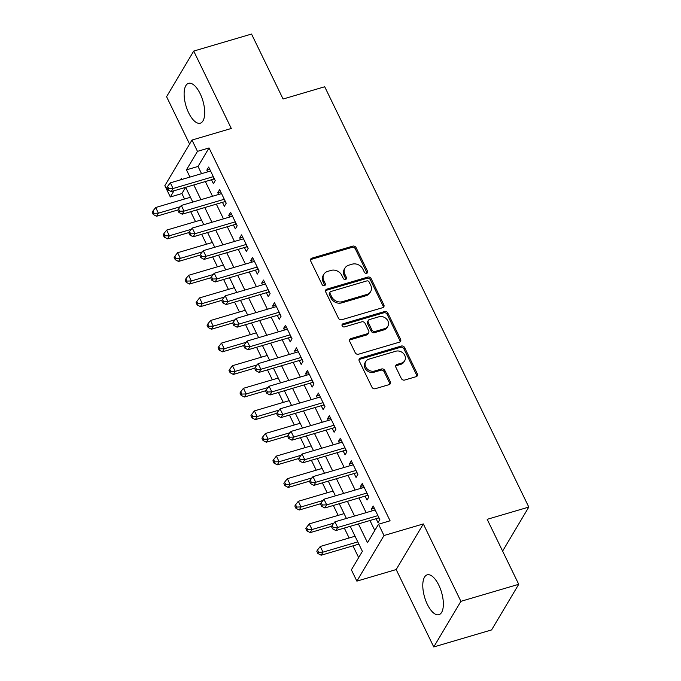 <?xml version="1.0" encoding="UTF-8"?>
<svg xmlns="http://www.w3.org/2000/svg" width="681" height="681" viewBox="0 0 681 681"><rect width="100%" height="100%" fill="white"/><g stroke="black" fill="none" stroke-linecap="round" stroke-linejoin="round"><path stroke-width="1.02" d="M366.71 273.277A1.83 1.541 30.7 0 0 367.553 271.251L356.103 247.688A2.613 2.205 30.7 0 0 352.758 246.139L311.898 258.167A2.613 2.205 30.7 0 0 310.706 261.053L322.147 284.624A1.83 1.541 30.7 0 0 325.322 283.688L323.841 280.64A8.368 7.048 30.7 0 1 323.918 274.222A8.368 7.048 30.7 0 1 327.663 271.404L331.068 270.4A8.368 7.048 30.7 0 1 341.777 275.354L343.258 278.41A1.83 1.541 30.7 0 0 346.433 277.473L344.952 274.417A8.368 7.048 30.7 0 1 345.029 268.008A8.368 7.048 30.7 0 1 348.774 265.181L352.179 264.177A8.368 7.048 30.7 0 1 362.888 269.14L364.369 272.187A1.83 1.541 30.7 0 0 366.71 273.277M366.982 273.166A1.83 1.541 30.7 0 0 366.812 272.485L355.371 248.923A2.613 2.205 30.7 0 0 352.026 247.373L311.166 259.401A2.613 2.205 30.7 0 0 310.485 259.742M324.76 285.603A1.83 1.541 30.7 0 0 324.59 284.922L323.109 281.874L323.841 280.64M345.871 279.38A1.83 1.541 30.7 0 0 345.701 278.708L344.22 275.652L344.952 274.417M438.794 585.149A20.77 8.819 -106.4 0 0 427.2 574.841A20.77 8.819 -106.4 0 0 427.353 604.379A20.77 8.819 -106.4 0 0 438.939 614.688A20.77 8.819 -106.4 0 0 438.794 585.149M200.137 93.646A20.77 8.819 -106.4 0 0 188.543 83.337A20.77 8.819 -106.4 0 0 188.688 112.884A20.77 8.819 -106.4 0 0 200.282 123.193A20.77 8.819 -106.4 0 0 200.137 93.646M401.33 378.5A2.613 2.205 30.7 0 0 404.676 380.049L416.142 376.67A2.613 2.205 30.7 0 0 417.334 373.784L404.625 347.608A2.613 2.205 30.7 0 0 401.279 346.059L360.419 358.095A2.613 2.205 30.7 0 0 359.227 360.981L371.937 387.157A2.613 2.205 30.7 0 0 375.282 388.706L389.132 384.629A2.613 2.205 30.7 0 0 390.324 381.743L384.884 370.541A2.613 2.205 30.7 0 0 381.539 368.991L374.669 371.009A6.989 5.891 30.7 0 1 366.982 368.702A6.989 5.891 30.7 0 1 365.782 361.5A6.989 5.891 30.7 0 1 368.906 359.142L395.806 351.226A6.989 5.891 30.7 0 1 403.492 353.533A6.989 5.891 30.7 0 1 404.693 360.734A6.989 5.891 30.7 0 1 401.569 363.092L397.083 364.412A2.613 2.205 30.7 0 0 395.891 367.297L401.33 378.5M518.726 584.298L491.588 629.925L433.763 646.95L460.901 601.332L518.726 584.298L487.179 519.331L528.805 507.073L324.709 86.759L283.083 99.017L251.536 34.05L193.719 51.075L231.302 128.471L191.982 140.056L197.473 151.352L209.033 147.947L390.085 520.803L378.517 524.217L384.007 535.513L356.87 581.131L351.379 569.835L362.386 551.338L350.23 526.319M460.901 601.332L423.327 523.936L384.007 535.513M382.645 307.684A2.613 2.205 30.7 0 0 383.837 304.799L371.128 278.631A2.613 2.205 30.7 0 0 367.783 277.082L326.923 289.11A2.613 2.205 30.7 0 0 325.731 291.996L338.44 318.172A2.613 2.205 30.7 0 0 341.785 319.721L382.645 307.684M387.881 313.124L400.59 339.291A2.613 2.205 30.7 0 1 399.398 342.177L358.529 354.214A2.613 2.205 30.7 0 1 355.184 352.664L349.745 341.462A2.613 2.205 30.7 0 1 350.936 338.576L367.51 333.699A2.613 2.205 30.7 0 0 368.702 330.813L365.093 323.381A2.613 2.205 30.7 0 0 361.747 321.832L344.492 326.914A1.83 1.541 30.7 0 1 342.986 323.807L384.535 311.566A2.613 2.205 30.7 0 1 387.881 313.124L387.149 314.35L399.858 340.526L400.59 339.291M193.719 51.075L166.581 96.702L189.59 144.083M211.485 179.741L213.4 183.7L215.239 180.61L208.65 167.058L206.82 170.139L207.662 171.867M222.457 202.342L224.372 206.292L226.211 203.21L219.622 189.65L217.792 192.732L218.635 194.468M233.43 224.934L235.345 228.893L237.184 225.811L230.595 212.251L228.765 215.332L229.608 217.06M244.402 247.535L246.318 251.485L248.156 248.403L241.568 234.851L239.738 237.933L240.58 239.661M255.375 270.136L257.29 274.085L259.129 271.004L252.54 257.444L250.71 260.525L251.553 262.262M266.348 292.728L268.263 296.686L270.102 293.605L263.513 280.044L261.683 283.126L262.525 284.854M277.32 315.329L279.236 319.278L281.074 316.197L274.486 302.636L272.655 305.726L273.498 307.454M288.293 337.921L290.208 341.879L292.047 338.797L285.458 325.237L283.628 328.319L284.471 330.047M299.265 360.521L301.189 364.48L303.019 361.398L296.439 347.838L294.601 350.919L295.443 352.647M310.238 383.122L312.162 387.072L313.992 383.99L307.412 370.43L305.573 373.52L306.416 375.248M321.211 405.714L323.135 409.673L324.965 406.591L318.385 393.031L316.546 396.112L317.389 397.84M332.183 428.315L334.107 432.273L335.937 429.183L329.357 415.631L327.518 418.713L328.361 420.441M343.156 450.916L345.08 454.865L346.91 451.784L340.33 438.223L338.491 441.305L339.334 443.042M354.129 473.508L356.052 477.466L357.883 474.385L351.302 460.824L349.464 463.906L350.306 465.634M365.101 496.108L367.025 500.058L368.855 496.977L362.275 483.425L360.436 486.506L361.279 488.234M209.033 147.947L198.026 166.445L201.542 173.672M205.364 181.546L212.515 196.264M216.337 204.138L223.487 218.865M227.309 226.739L234.46 241.466M238.282 249.34L245.432 264.058M249.255 271.932L256.405 286.658M260.227 294.532L267.378 309.259M271.2 317.133L278.35 331.851M282.172 339.725L289.323 354.452M293.145 362.326L300.295 377.044M304.118 384.918L311.268 399.645M315.09 407.519L322.241 422.246M326.063 430.12L333.213 444.838M337.035 452.712L344.186 467.438M348.008 475.312L355.159 490.039M358.981 497.913L366.131 512.631M369.953 520.505L374.797 530.473M376.074 518.709L377.998 522.659L379.828 519.577L373.248 506.017L371.409 509.099L372.252 510.835M185.581 187.369L181.895 193.566L184.542 199.014M190.697 211.689L195.515 221.614M201.67 234.29L206.488 244.215M212.642 256.89L217.46 266.807M223.615 279.482L228.433 289.408M234.587 302.083L239.406 312M245.56 324.684L250.378 334.601M256.533 347.276L261.351 357.202M267.505 369.877L272.323 379.794M278.478 392.477L283.296 402.394M289.451 415.07L294.269 424.995M300.423 437.67L305.241 447.587M311.396 460.262L316.214 470.188M322.368 482.863L327.186 492.789M333.341 505.464L338.159 515.381M344.314 528.056L349.132 537.981M352.954 545.856L358.657 557.603M502.604 551.116L528.805 507.073M423.327 523.936L396.18 569.554L433.763 646.95M396.18 569.554L356.87 581.131M181.895 193.566L170.327 196.971L164.845 185.675L191.982 140.056M358.393 523.91L367.519 542.706L378.517 524.217M197.473 151.352L186.466 169.85L189.973 177.077M193.804 184.951L200.946 199.669M204.777 207.543L211.919 222.27M215.749 230.144L222.891 244.871M226.722 252.745L233.864 267.463M237.695 275.337L244.837 290.063M248.667 297.938L255.818 312.664M259.64 320.538L266.79 335.256M270.612 343.13L277.763 357.857M281.585 365.731L288.735 380.458M292.558 388.323L299.708 403.05M303.53 410.924L310.681 425.651M314.503 433.525L321.653 448.243M325.475 456.117L332.626 470.843M336.448 478.717L343.599 493.444M347.421 501.318L354.571 516.036M181.818 179.478L181.333 178.482L180.508 179.861M174.021 190.774L170.327 196.971M346.408 518.445L339.257 503.719M335.435 495.845L328.285 481.118M324.462 473.244L317.312 458.526M313.49 450.652L306.339 435.925M302.517 428.051L295.367 413.324M291.545 405.45L284.394 390.732M280.572 382.858L273.421 368.132M269.599 360.258L262.449 345.531M258.627 337.665L251.476 322.939M247.654 315.065L240.504 300.338M236.682 292.464L229.531 277.746M225.709 269.872L218.558 255.145M214.736 247.271L207.586 232.544M203.764 224.67L196.613 209.952M192.791 202.078L185.641 187.352M198.026 166.445L186.466 169.85M206.82 170.139L209.731 169.28M217.792 192.732L220.704 191.88M228.765 215.332L231.676 214.472M239.738 237.933L242.649 237.073M250.71 260.525L253.621 259.674M261.683 283.126L264.594 282.266M272.655 305.726L275.567 304.867M283.628 328.319L286.539 327.459M294.601 350.919L297.512 350.06M305.573 373.52L308.484 372.66M316.546 396.112L319.457 395.252M327.518 418.713L330.43 417.853M338.491 441.305L341.402 440.454M349.464 463.906L352.383 463.046M360.436 486.506L363.356 485.647M371.409 509.099L374.329 508.247M345.029 268.008L344.297 269.242A8.368 7.048 30.7 0 0 344.22 275.652M323.918 274.222L323.186 275.456A8.368 7.048 30.7 0 0 323.109 281.874M383.326 307.352A2.613 2.205 30.7 0 0 383.105 306.033L370.396 279.857A2.613 2.205 30.7 0 0 367.05 278.308L326.19 290.344A2.613 2.205 30.7 0 0 325.509 290.685M369.136 282.002A1.83 1.541 30.7 0 0 366.795 280.921L330.923 291.485A1.83 1.541 30.7 0 0 330.089 293.502L331.656 296.72A8.368 7.048 30.7 0 0 342.364 301.674L366.88 294.456A8.368 7.048 30.7 0 0 370.626 291.638A8.368 7.048 30.7 0 0 370.702 285.22L369.136 282.002M330.106 292.098L329.374 293.332A1.83 1.541 30.7 0 0 329.357 294.737L330.089 293.502M370.626 291.638L369.885 292.873A8.368 7.048 30.7 0 1 366.148 295.69L341.632 302.909A8.368 7.048 30.7 0 1 330.923 297.955L329.357 294.737M400.07 341.845A2.613 2.205 30.7 0 0 399.858 340.526M368.685 332.813L367.944 334.048A2.613 2.205 30.7 0 1 366.778 334.933L350.204 339.81A2.613 2.205 30.7 0 0 349.523 340.151M387.149 314.35A2.613 2.205 30.7 0 0 383.795 312.8L342.254 325.041A1.83 1.541 30.7 0 0 341.981 325.143M384.705 328.634A6.989 5.891 30.7 0 0 387.838 326.276A6.989 5.891 30.7 0 0 386.629 319.074A6.989 5.891 30.7 0 0 378.942 316.767L369.468 319.559A2.613 2.205 30.7 0 0 368.276 322.445L371.886 329.876A2.613 2.205 30.7 0 0 375.231 331.426L384.705 328.634L383.973 329.868A6.989 5.891 30.7 0 0 387.106 327.51L387.838 326.276M368.302 320.436L367.561 321.67A2.613 2.205 30.7 0 0 367.544 323.679L368.276 322.445M383.973 329.868L374.499 332.66A2.613 2.205 30.7 0 1 371.145 331.102L367.544 323.679M404.693 360.734L403.961 361.96A6.989 5.891 30.7 0 1 400.837 364.326L396.351 365.646A2.613 2.205 30.7 0 0 395.67 365.978M365.782 361.5L365.042 362.735A6.989 5.891 30.7 0 0 366.25 369.936A6.989 5.891 30.7 0 0 373.937 372.243L374.669 371.009M389.813 384.288A2.613 2.205 30.7 0 0 389.592 382.977L384.152 371.775A2.613 2.205 30.7 0 0 380.798 370.226L373.937 372.243M416.823 376.329A2.613 2.205 30.7 0 0 416.602 375.018L403.893 348.842A2.613 2.205 30.7 0 0 400.547 347.293L359.687 359.33A2.613 2.205 30.7 0 0 359.006 359.67M190.459 197.269L155.66 207.518L158.409 213.17L156.57 216.252L177.988 209.944M154.025 213.289L152.927 211.025L152.195 212.259L153.293 214.515L154.025 213.289L158.409 213.17L180.329 206.718M152.927 211.025L155.66 207.518M156.57 216.252L153.293 214.515M213.315 176.66L173.076 188.509L170.335 182.857L210.574 171.008M214.515 179.129L214.277 179.103A2.664 2.247 30.7 0 0 213.332 179.197L171.237 191.591L173.076 188.509L168.692 188.628L167.594 186.364L166.862 187.598L167.96 189.863L168.692 188.628M167.96 189.863L171.237 191.591M170.335 182.857L167.594 186.364M201.431 219.869L166.632 230.118L169.382 235.771L167.543 238.852L188.96 232.544M164.998 235.881L163.9 233.626L163.168 234.86L164.266 237.116L164.998 235.881L169.382 235.771L191.301 229.31M163.9 233.626L166.632 230.118M167.543 238.852L164.266 237.116M212.404 242.47L177.605 252.719L180.354 258.363L178.516 261.444L199.933 255.145M175.97 258.482L174.872 256.218L174.14 257.452L175.238 259.716L175.97 258.482L180.354 258.363L202.274 251.91M174.872 256.218L177.605 252.719M178.516 261.444L175.238 259.716M223.377 265.062L188.577 275.311L191.327 280.964L189.488 284.045L210.906 277.737M186.943 281.074L185.845 278.818L185.113 280.053L186.211 282.309L186.943 281.074L191.327 280.964L213.247 274.511M185.845 278.818L188.577 275.311M189.488 284.045L186.211 282.309M234.349 287.663L199.55 297.912L202.3 303.564L200.461 306.646L221.878 300.338M197.916 303.675L196.818 301.419L196.085 302.645L197.184 304.909L197.916 303.675L202.3 303.564L224.219 297.103M196.818 301.419L199.55 297.912M200.461 306.646L197.184 304.909M224.287 199.261L184.049 211.11L181.308 205.458L221.546 193.608M225.488 201.721L225.249 201.704A2.664 2.247 30.7 0 0 224.304 201.797L182.21 214.192L184.049 211.11L179.665 211.221L178.567 208.965L177.835 210.199L178.933 212.455L179.665 211.221M178.933 212.455L182.21 214.192M181.308 205.458L178.567 208.965M235.26 221.853L195.021 233.702L192.28 228.058L232.519 216.2M236.46 224.321L236.222 224.304A2.664 2.247 30.7 0 0 235.277 224.389L193.183 236.784L195.021 233.702L190.637 233.821L189.539 231.557L188.807 232.791L189.905 235.056L190.637 233.821M189.905 235.056L193.183 236.784M192.28 228.058L189.539 231.557M246.233 244.453L205.994 256.303L203.253 250.651L243.492 238.801M247.433 246.922L247.194 246.897A2.664 2.247 30.7 0 0 246.25 246.99L204.155 259.384L205.994 256.303L201.61 256.422L200.52 254.158L199.78 255.392L200.878 257.648L201.61 256.422M200.878 257.648L204.155 259.384M203.253 250.651L200.52 254.158M257.205 267.046L216.967 278.904L214.226 273.251L254.464 261.402M258.405 269.514L258.167 269.497A2.664 2.247 30.7 0 0 257.222 269.591L215.136 281.985L216.967 278.904L212.583 279.014L211.493 276.758L210.752 277.993L211.851 280.249L212.583 279.014M211.851 280.249L215.136 281.985M214.226 273.251L211.493 276.758M245.322 310.264L210.523 320.513L213.272 326.156L211.433 329.238L232.851 322.93M208.888 326.276L207.79 324.011L207.058 325.246L208.156 327.51L208.888 326.276L213.272 326.156L235.192 319.704M207.79 324.011L210.523 320.513M211.433 329.238L208.156 327.51M268.178 289.646L227.939 301.496L225.198 295.852L265.437 283.994M269.378 292.115L269.14 292.089A2.664 2.247 30.7 0 0 268.195 292.183L226.109 304.577L227.939 301.496L223.555 301.615L222.466 299.351L221.725 300.585L222.823 302.849L223.555 301.615M222.823 302.849L226.109 304.577M225.198 295.852L222.466 299.351M256.294 332.856L221.495 343.105L224.245 348.757L222.406 351.839L243.824 345.531M219.861 348.868L218.763 346.612L218.031 347.846L219.129 350.102L219.861 348.868L224.245 348.757L246.164 342.296M218.763 346.612L221.495 343.105M222.406 351.839L219.129 350.102M279.15 312.247L238.912 324.096L236.171 318.444L276.409 306.595M280.351 314.707L280.112 314.69A2.664 2.247 30.7 0 0 279.167 314.784L237.082 327.178L238.912 324.096L234.528 324.207L233.438 321.951L232.698 323.186L233.796 325.441L234.528 324.207M233.796 325.441L237.082 327.178M236.171 318.444L233.438 321.951M267.267 355.456L232.468 365.706L235.217 371.349L233.379 374.439L254.796 368.132M230.833 371.468L229.735 369.213L229.003 370.438L230.101 372.703L230.833 371.468L235.217 371.349L257.137 364.897M229.735 369.213L232.468 365.706M233.379 374.439L230.101 372.703M290.123 334.839L249.884 346.697L247.143 341.045L287.382 329.195M291.323 337.308L291.085 337.291A2.664 2.247 30.7 0 0 290.14 337.376L248.054 349.779L249.884 346.697L245.5 346.808L244.411 344.552L243.67 345.786L244.768 348.042L245.5 346.808M244.768 348.042L248.054 349.779M247.143 341.045L244.411 344.552M278.24 378.057L243.44 388.298L246.19 393.95L244.351 397.032L265.769 390.724M241.806 394.069L240.708 391.805L239.976 393.039L241.074 395.295L241.806 394.069L246.19 393.95L268.11 387.498M240.708 391.805L243.44 388.298M244.351 397.032L241.074 395.295M301.096 357.44L260.857 369.289L258.116 363.645L298.355 351.788M302.296 359.909L302.058 359.883A2.664 2.247 30.7 0 0 301.113 359.977L259.027 372.371L260.857 369.289L256.482 369.408L255.384 367.144L254.643 368.378L255.741 370.643L256.482 369.408M255.741 370.643L259.027 372.371M258.116 363.645L255.384 367.144M289.212 400.649L254.413 410.898L257.163 416.551L255.324 419.632L276.741 413.324M252.779 416.661L251.681 414.406L250.948 415.64L252.047 417.896L252.779 416.661L257.163 416.551L279.082 410.09M251.681 414.406L254.413 410.898M255.324 419.632L252.047 417.896M300.185 423.25L265.394 433.499L268.135 439.143L266.297 442.224L287.714 435.925M263.751 439.262L262.653 436.998L261.921 438.232L263.019 440.496L263.751 439.262L268.135 439.143L290.055 432.69M262.653 436.998L265.394 433.499M266.297 442.224L263.019 440.496M311.157 445.842L276.367 456.091L279.108 461.744L277.269 464.825L298.687 458.517M274.724 461.863L273.626 459.598L272.894 460.833L273.992 463.089L274.724 461.863L279.108 461.744L301.028 455.291M273.626 459.598L276.367 456.091M277.269 464.825L273.992 463.089M322.13 468.443L287.339 478.692L290.08 484.344L288.242 487.426L309.659 481.118M285.697 484.455L284.598 482.199L283.866 483.433L284.964 485.689L285.697 484.455L290.08 484.344L312 477.883M284.598 482.199L287.339 478.692M288.242 487.426L284.964 485.689M333.103 491.044L298.312 501.293L301.053 506.936L299.214 510.018L320.632 503.719M296.669 507.056L295.571 504.791L294.839 506.026L295.937 508.29L296.669 507.056L301.053 506.936L322.973 500.484M295.571 504.791L298.312 501.293M299.214 510.018L295.937 508.29M344.075 513.636L309.285 523.885L312.026 529.537L310.187 532.619L331.604 526.311M307.642 529.648L306.544 527.392L305.812 528.626L306.91 530.882L307.642 529.648L312.026 529.537L333.945 523.085M306.544 527.392L309.285 523.885M310.187 532.619L306.91 530.882M355.048 536.236L320.257 546.485L322.998 552.138L321.16 555.219L358.87 544.11M318.614 552.248L317.516 549.993L316.784 551.218L317.882 553.483L318.614 552.248L322.998 552.138L357.797 541.889M317.516 549.993L320.257 546.485M321.16 555.219L317.882 553.483M312.068 380.041L271.83 391.89L269.089 386.238L309.327 374.388M313.269 382.501L313.03 382.484A2.664 2.247 30.7 0 0 312.085 382.577L269.999 394.971L271.83 391.89L267.454 392.001L266.356 389.745L265.616 390.979L266.714 393.235L267.454 392.001M266.714 393.235L269.999 394.971M269.089 386.238L266.356 389.745M323.041 402.633L282.802 414.482L280.061 408.838L320.3 396.989M324.241 405.101L324.003 405.084A2.664 2.247 30.7 0 0 323.058 405.169L280.972 417.572L282.802 414.482L278.427 414.601L277.329 412.345L276.597 413.571L277.686 415.836L278.427 414.601M277.686 415.836L280.972 417.572M280.061 408.838L277.329 412.345M334.013 425.233L293.775 437.083L291.034 431.431L331.272 419.581M335.214 427.702L334.975 427.677A2.664 2.247 30.7 0 0 334.03 427.77L291.945 440.164L293.775 437.083L289.399 437.202L288.301 434.938L287.569 436.172L288.659 438.436L289.399 437.202M288.659 438.436L291.945 440.164M291.034 431.431L288.301 434.938M344.986 447.834L304.748 459.684L302.006 454.031L342.245 442.182M346.186 450.294L345.948 450.277A2.664 2.247 30.7 0 0 345.003 450.371L302.917 462.765L304.748 459.684L300.372 459.794L299.274 457.538L298.542 458.773L299.631 461.028L300.372 459.794M299.631 461.028L302.917 462.765M302.006 454.031L299.274 457.538M355.959 470.426L315.72 482.276L312.979 476.632L353.218 464.782M357.159 472.895L356.921 472.878A2.664 2.247 30.7 0 0 355.976 472.963L313.89 485.366L315.72 482.276L311.345 482.395L310.247 480.131L309.514 481.365L310.604 483.629L311.345 482.395M310.604 483.629L313.89 485.366M312.979 476.632L310.247 480.131M366.931 493.027L326.693 504.876L323.952 499.224L364.19 487.375M368.132 495.496L367.893 495.47A2.664 2.247 30.7 0 0 366.948 495.564L324.863 507.958L326.693 504.876L322.317 504.996L321.219 502.731L320.487 503.966L321.577 506.221L322.317 504.996M321.577 506.221L324.863 507.958M323.952 499.224L321.219 502.731M377.904 515.619L337.665 527.477L334.924 521.825L375.163 509.975M379.104 518.088L378.866 518.071A2.664 2.247 30.7 0 0 377.921 518.164L335.835 530.559L337.665 527.477L333.29 527.588L332.192 525.332L331.46 526.566L332.558 528.822L333.29 527.588M332.558 528.822L335.835 530.559M334.924 521.825L332.192 525.332M366.812 272.485L367.553 271.251M324.59 284.922L325.322 283.688M345.701 278.708L346.433 277.473M311.166 259.401L311.898 258.167M352.026 247.373L352.758 246.139M355.371 248.923L356.103 247.688M326.19 290.344L326.923 289.11M367.05 278.308L367.783 277.082M370.396 279.857L371.128 278.631M383.105 306.033L383.837 304.799M330.923 297.955L331.656 296.72M341.632 302.909L342.364 301.674M366.148 295.69L366.88 294.456M350.204 339.81L350.936 338.576M366.778 334.933L367.51 333.699M342.254 325.041L342.986 323.807M383.795 312.8L384.535 311.566M371.145 331.102L371.886 329.876M374.499 332.66L375.231 331.426M396.351 365.646L397.083 364.412M400.837 364.326L401.569 363.092M380.798 370.226L381.539 368.991M384.152 371.775L384.884 370.541M389.592 382.977L390.324 381.743M359.687 359.33L360.419 358.095M400.547 347.293L401.279 346.059M403.893 348.842L404.625 347.608M416.602 375.018L417.334 373.784M214.004 178.073L213.332 179.197M224.977 200.665L224.304 201.797M235.949 223.266L235.277 224.389M246.922 245.867L246.25 246.99M257.895 268.459L257.222 269.591M268.867 291.059L268.195 292.183M279.84 313.66L279.167 314.784M290.813 336.252L290.14 337.376M301.785 358.853L301.113 359.977M312.758 381.454L312.085 382.577M323.73 404.046L323.058 405.169M334.703 426.646L334.03 427.77M345.676 449.239L345.003 450.371M356.648 471.839L355.976 472.963M367.621 494.44L366.948 495.564M378.593 517.032L377.921 518.164"/></g></svg>
